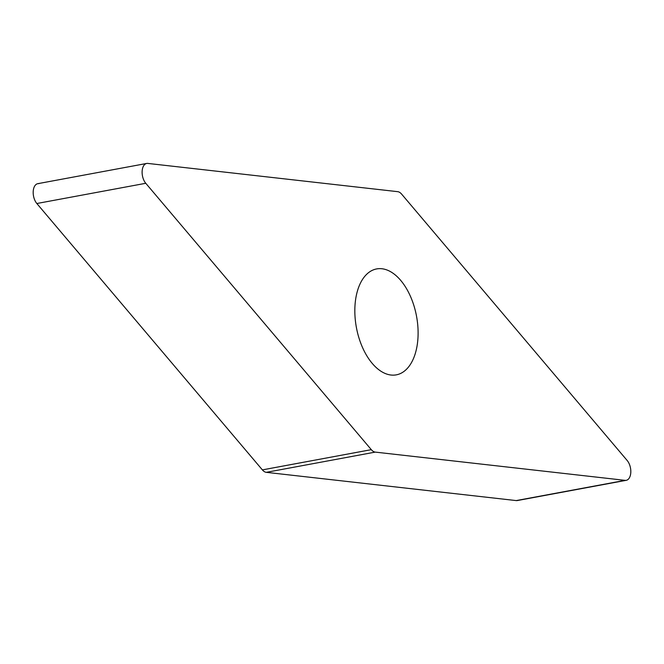 <?xml version="1.0" encoding="UTF-8"?>
<svg xmlns="http://www.w3.org/2000/svg" width="664" height="664" viewBox="0 0 664 664"><rect width="100%" height="100%" fill="white"/><g stroke="black" fill="none" stroke-linecap="round" stroke-linejoin="round"><path stroke-width="1" d="M38.869 183.646A11.313 6.424 -100.5 0 0 33.266 190.734A11.313 6.424 -100.5 0 0 36.835 203.516L262.38 469.888A11.313 6.424 -100.5 0 0 266.322 472.336L516.202 500.581L266.322 472.336A11.313 6.424 -100.5 0 1 262.38 469.888L36.835 203.516A11.313 6.424 -100.5 0 1 33.2 191.647A11.313 6.424 -100.5 0 1 37.757 183.679L146.694 163.452A11.313 6.424 79.5 0 0 142.129 171.42A11.313 6.424 79.5 0 0 145.773 183.289L371.309 449.661A11.313 6.424 79.5 0 0 375.251 452.109L625.131 480.354A11.313 6.424 79.5 0 0 626.243 480.321A11.313 6.424 79.5 0 0 630.8 472.353A11.313 6.424 79.5 0 0 627.165 460.484L401.62 194.112A11.313 6.424 79.5 0 0 397.678 191.664L147.798 163.419A11.313 6.424 79.5 0 0 146.694 163.452M626.243 480.321L517.306 500.548A11.313 6.424 -100.5 0 1 516.202 500.581L625.131 480.354M417.781 325.426A53.867 30.585 79.5 0 0 376.629 268.928A53.867 30.585 79.5 0 0 355.157 318.346A53.867 30.585 79.5 0 0 396.3 374.853A53.867 30.585 79.5 0 0 417.781 325.426M518.352 500.183A11.313 6.424 -100.5 0 1 516.202 500.581M266.322 472.336L375.251 452.109M262.38 469.888L371.309 449.661M36.835 203.516L145.773 183.289"/></g></svg>
